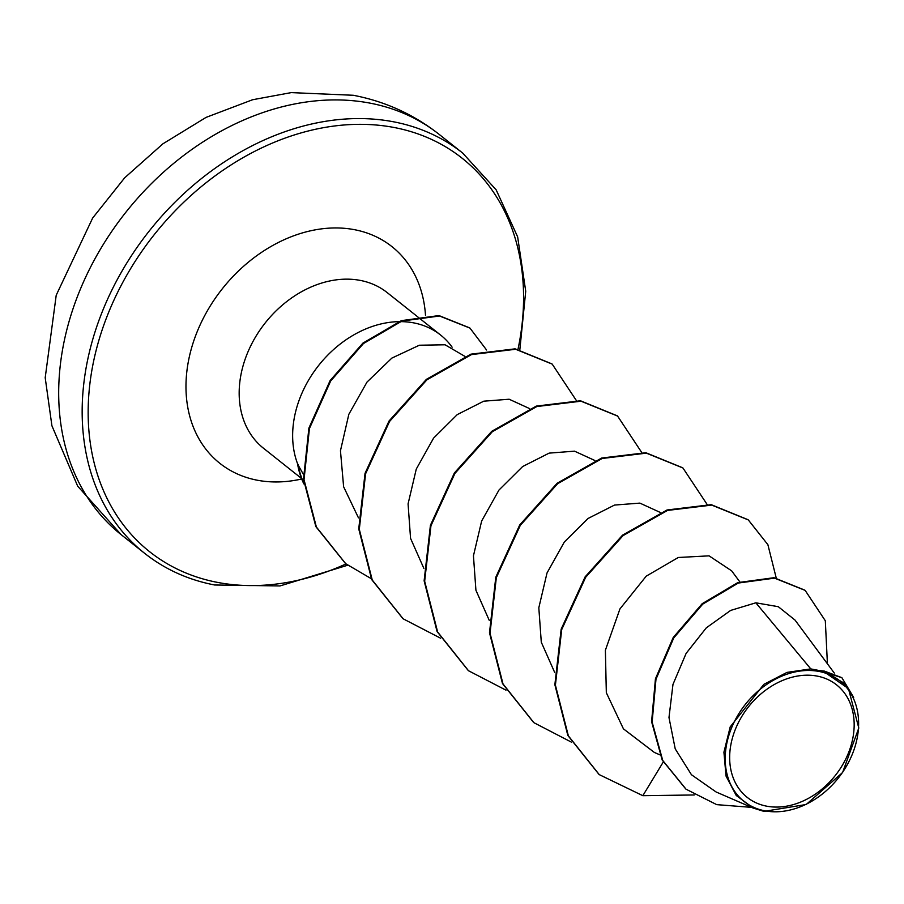 <?xml version="1.0" encoding="UTF-8"?>
<svg xmlns="http://www.w3.org/2000/svg" width="904" height="904" viewBox="0 0 904 904"><rect width="100%" height="100%" fill="white"/><g stroke="black" fill="none" stroke-linecap="round" stroke-linejoin="round"><path stroke-width="1.36" d="M766.682 806.176A71.834 55.347 -51.5 0 1 735.009 730.251A71.834 55.347 -51.5 0 1 817.137 676.09A71.834 55.347 -51.5 0 1 848.822 752.015A71.834 55.347 -51.5 0 1 766.682 806.176M764.874 810.831A76.976 59.302 -51.5 0 1 730.929 729.471A76.976 59.302 -51.5 0 1 818.945 671.435A76.976 59.302 -51.5 0 1 852.89 752.795A76.976 59.302 -51.5 0 1 764.874 810.831M848.449 688.577L844.63 683.424L823.329 671.299L848.438 688.577L858.8 728.014L842.596 772.513L806.198 804.504L763.959 811.385L753.314 808.108L736.251 795.497L726.025 776.061L723.923 752.184L730.206 726.895L763.869 684.339L787.045 672.384L810.786 668.904L819.453 670.576L841.873 677.672L824.233 671.05L819.453 670.576M452.124 347.192A99.406 76.58 128.5 0 0 440.61 335.056A99.406 76.58 128.5 0 0 413.682 322.875A99.406 76.58 128.5 0 0 400.404 321.632M398.687 321.643A99.406 76.58 128.5 0 0 314.321 371.25A99.406 76.58 128.5 0 0 297.97 464.78L303.236 474.08M297.97 464.78L297.698 464.566A96.31 74.196 128.5 0 0 303.88 483.911M834.29 673.073L795.034 620.087L778.287 606.697L755.834 602.81L810.786 668.904M464.916 356.379L445.062 344.786L419.343 345.226L391.839 358.108L367.001 382.087L348.831 414.314L340.458 450.746L343.622 486.781L358.47 517.856M529.597 408.597L509.144 399.229L483.764 401.184L457.266 414.597L433.581 438.124L416.269 469.086L408.077 503.878L410.552 538.332L423.863 568.39M594.979 460.543L574.515 451.164L549.146 453.119L522.659 466.532L498.963 490.058L481.651 521.009L473.447 555.813L475.922 590.255L489.245 620.336M660.349 512.478L639.874 503.11L614.517 505.065L588.018 518.489L564.333 542.016L547.022 572.966L538.818 607.77L541.293 642.202L554.615 672.282M739.845 581.894L731.652 570.842L709.075 555.847L678.305 557.486L646.213 576.164L619.941 608.912L605.386 650.213L606.324 692.701L623.432 728.85L654.315 752.422L659.739 754.784M755.834 602.81L730.635 610.426L706.318 627.828L686.125 653.377L672.971 684.418L668.983 717.527L675.22 748.862L691.436 774.717L716.07 791.96L753.303 808.119M804.876 590.176L773.993 577.701L737.754 582.617L702.205 603.68L673.22 637.478L655.434 678.836L651.592 721.674L662.191 759.993L685.774 788.989M663.254 762.027L642.834 795.689L694.272 794.966M827.42 663.796L825.318 620.765L805.148 590.391L774.536 578.142L738.308 583.046L702.747 604.109L673.762 637.908L655.976 679.266L652.134 722.104L662.734 760.433L686.046 789.203L716.714 804.639L751.597 807.374M853.659 697.413L841.873 677.672M823.329 671.299L824.233 671.05M598.99 774.412L567.836 735.449L554.864 684.701L561.158 629.184L585.137 576.842L622.528 535.157L667.016 509.992L711.211 504.658L748.037 519.71M533.62 722.465L502.466 683.503L489.493 632.755L495.787 577.238L519.766 524.896L557.158 483.222L601.646 458.046L645.84 452.723L682.667 467.775M468.249 670.519L437.084 631.568L424.123 580.82L430.417 525.292L454.396 472.95L491.787 431.276L536.275 406.099L580.47 400.777L617.296 415.829M402.879 618.596L371.725 579.634L358.741 528.885L365.035 473.357L389.025 421.015L426.417 379.33L470.905 354.165L515.111 348.842L551.926 363.894M345.475 563.508L315.846 526.614L303.484 479.244L308.885 428.123L330.118 380.561L362.911 343.113L401.387 320.637L438.971 315.575L469.696 327.892M642.834 795.689L599.262 774.626L568.379 735.879L555.406 685.13L561.7 629.613L585.679 577.272L623.071 535.597L667.559 510.421L711.753 505.099L748.309 519.924L767.88 544.671L776.231 577.984M571.351 742.105L533.891 722.68L503.008 683.932L490.036 633.184L496.33 577.667L520.308 525.326L557.7 483.651L602.188 458.475L646.383 453.153L682.938 467.989L706.996 504.262M505.98 690.159L468.521 670.745L437.638 631.998L424.665 581.249L430.959 525.721L454.938 473.391L492.33 431.705L536.829 406.54L581.023 401.206L617.568 416.055L641.625 452.328M440.61 638.213L403.15 618.811L372.267 580.063L359.295 529.315L365.589 473.786L389.567 421.445L426.959 379.77L471.459 354.594L515.653 349.272L552.197 364.109L576.255 400.382M371.261 578.673L345.746 563.723L316.389 527.043L304.026 479.674L309.428 428.552L330.661 380.991L363.453 343.543L401.93 321.067L439.525 316.004L469.978 328.107L486.567 350.006M298.139 464.351A96.31 74.196 128.5 0 0 303.789 483.03M369.973 103.124A255.617 196.936 128.5 0 0 98.536 252.431A255.617 196.936 128.5 0 0 121.192 534.693L77.687 486.182L51.912 425.761L45.2 377.736L56.217 295.224L92.649 218.045L124.662 177.828L162.912 143.815L206.055 117.396L252.589 99.745L291.19 92.615L353.283 95.27C385.217 101.417 413.862 114.469 439.22 134.425A255.617 196.936 128.5 0 0 369.973 103.124M121.192 534.693L144.674 553.35A255.617 196.936 -51.5 0 1 122.006 271.087A255.617 196.936 -51.5 0 1 393.455 121.78A255.617 196.936 -51.5 0 1 462.701 153.081L439.22 134.425M346.006 563.926A251.233 193.569 -51.5 0 1 217.638 582.425A251.233 193.569 -51.5 0 1 106.853 316.886A251.233 193.569 -51.5 0 1 394.099 127.487A251.233 193.569 -51.5 0 1 518.003 349.238M301.473 478.419L263.471 448.226A99.406 76.58 -51.5 0 1 254.668 338.458A99.406 76.58 -51.5 0 1 360.221 280.398A99.406 76.58 -51.5 0 1 387.149 292.568L417.173 316.423M301.699 478.996A138.357 106.593 -51.5 0 1 257.278 480.216A138.357 106.593 -51.5 0 1 196.27 333.994A138.357 106.593 -51.5 0 1 354.458 229.684A138.357 106.593 -51.5 0 1 425.501 315.383M144.674 553.35C164.856 569.317 188.179 579.871 214.632 584.99L280.014 585.939L347.69 565.226M440.61 335.056L417.716 316.863M519.856 349.554L525.721 291.224L517.642 236.859L496.16 189.851L462.701 153.081"/></g></svg>
